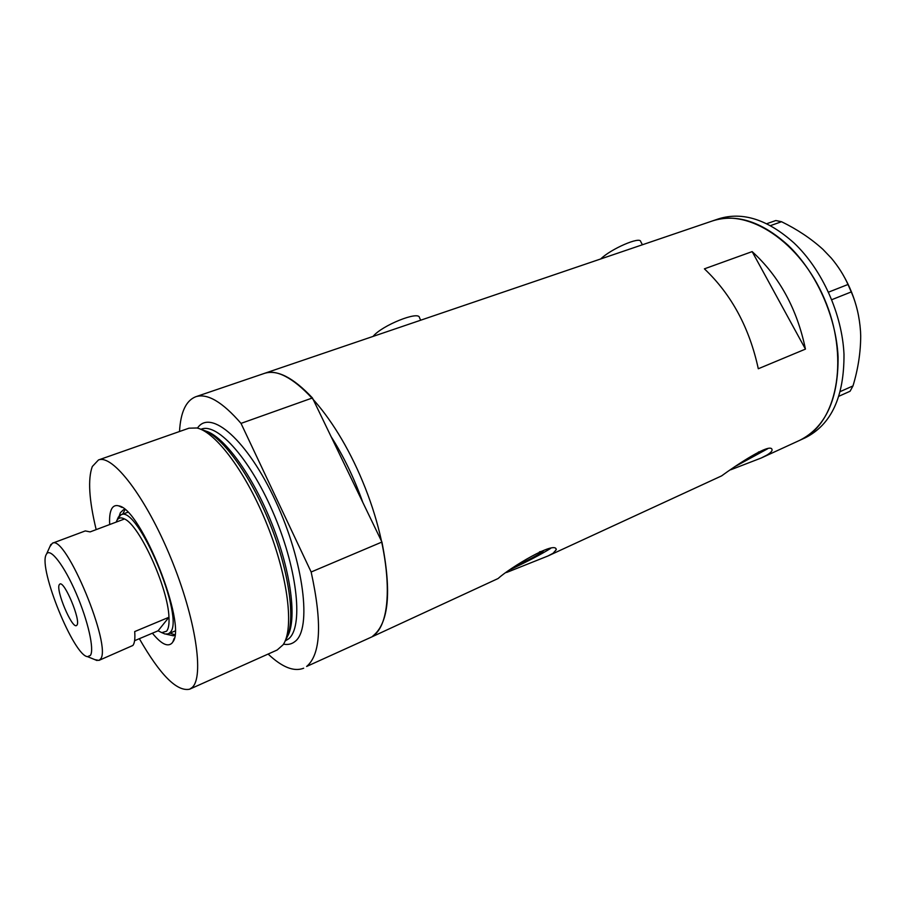 <?xml version="1.0" encoding="UTF-8"?>
<svg xmlns="http://www.w3.org/2000/svg" width="906" height="906" viewBox="0 0 906 906"><rect width="100%" height="100%" fill="white"/><g stroke="black" fill="none" stroke-linecap="round" stroke-linejoin="round"><path stroke-width="1.36" d="M514.653 566.624C525.82 561.414 534.665 556.782 541.176 552.728L543.396 550.916L539.466 551.867M739.704 463.487L756.759 454.28L760.417 451.63L758.401 452.037M730.791 469.761L761.221 458.006L766.929 455.072C770.598 452.807 772.308 451.018 772.037 449.716C771.21 441.811 735.253 465.877 721.595 475.888L548.323 555.808M736.261 465.899L767.631 448.787M506.59 572.479L547.971 555.978L553.113 553.26L556.273 549.67C555.91 539.885 509.421 568.096 498.074 578.538L369.693 637.881M312.445 397.949L241.019 423.385C222.412 401.936 207.327 393.057 195.764 396.737L264.337 373.408C277.145 369.297 293.17 377.485 312.445 397.949L331.098 436.635C343.601 456.16 354.155 478.062 362.785 502.343C354.155 478.062 343.601 456.16 331.098 436.635L381.924 542.037L311.154 572.003C322.321 623.045 320.803 654.528 306.624 666.465L369.512 637.96M804.709 437.723L799.772 440.305C825.593 427.19 838.367 399.387 838.084 356.896C836.204 316.59 816.125 271.913 788.084 245.266C761.663 221.528 736.476 213.397 712.546 220.894C748.107 207.961 800.168 241.574 824.403 298.799C848.99 355.865 838.061 419.014 804.709 437.723M800.055 440.169L805.445 437.689C831.346 424.54 844.199 396.771 843.996 354.371C842.195 314.156 822.172 269.614 794.12 243.068C767.688 219.422 742.467 211.358 718.469 218.89L264.337 373.408C288.074 364.121 333.702 411.324 362.762 481.788C392.049 552.128 394.778 622.082 372.785 636.08C388.731 623.464 391.777 592.116 381.924 542.037M704.404 268.844C731.47 294.461 749.432 327.768 758.299 368.753L805.445 349.104C797.087 308.901 779.319 276.409 752.15 251.608L704.404 268.844M752.15 251.608L805.445 349.104M511.063 569.206C527.677 561.403 540.837 554.495 550.542 548.47M373.079 336.409C381.777 325.435 419.218 310.43 419.467 317.689L420.724 320.192M600.723 258.946C610.995 248.844 640.338 236.138 640.712 241.574L642.411 244.767M766.725 223.714L775.819 220.532L781.55 221.721C797.212 229.365 811.006 238.572 822.92 249.343L831.334 258.142C838.39 266.591 843.95 275.367 847.993 284.484L851.255 291.936C856.397 303.669 859.488 316.817 860.53 331.392L860.7 335.979C860.655 352.411 858.084 369.048 852.988 385.922L850.077 391.245L839.035 396.182M781.55 221.721L770.451 225.628M828.514 292.151L847.993 284.484M851.255 291.936L831.765 299.693M840.394 391.517L852.988 385.922M842.897 274.563C849.647 286.036 854.539 298.255 857.586 311.211M109.694 524.54C109.286 517.575 109.898 512.434 111.529 509.115C113.091 506.058 115.47 504.97 118.686 505.865C140.883 508.266 187.383 625.242 172.797 641.98L171.981 643.113C167.712 647.292 161.177 643.985 152.378 633.192M124.835 509.512L123.42 509.784L120.385 512.694L119.218 515.956M125.017 509.659L122.661 514.178M139.343 638.685C160.147 674.981 176.897 691.822 189.603 689.217L277.157 650.01L283.102 644.778C294.235 628.99 288.255 577.79 267.474 525.639C246.783 473.442 215.911 431.981 196.919 427.983L188.98 428.187L98.471 459.965L92.31 466.522C87.735 478.968 89.026 499.999 96.172 529.625M201.596 429.659C220.192 433.6 250.226 473.872 270.294 524.495C290.464 575.095 296.228 624.857 285.345 640.349M189.603 689.217L192.038 687.586C204.496 677.19 195.787 618.3 170.724 557.711C145.798 497.032 112.627 454.042 98.471 459.965M195.764 396.737C186.013 400.554 180.6 412.151 179.513 431.516M268.119 654.053C282.14 667.292 293.986 672.003 303.68 668.209M241.019 423.385L311.154 572.003M166.285 634.211L173.522 635.819L174.801 635.015M170.022 633.124L174.835 634.789M46.07 554.846C38.516 569.036 73.907 655.967 87.565 656.657L90.396 655.423C94.53 649.749 88.052 620.791 76.172 593.362C64.349 565.865 50.657 547.915 46.67 553.77L46.07 554.846M49.853 546.714L52.367 543.249C65.492 533.804 112.706 647.575 100.362 659.194L98.935 660.406L94.847 659.636M77.01 625.049C80.906 620.248 64.473 580.893 59.909 584.019L59.241 584.721C55.742 590.259 71.812 628.515 76.432 625.593L77.01 625.049M134.609 640.689L158.086 630.803L161.823 632.648L166.602 631.199C168.55 628.809 169.331 624.155 168.958 617.258C168.165 588.017 139.626 525.254 124.518 518.968C121.211 517.224 118.731 517.598 117.089 520.101L116.127 522.128M98.935 660.406L132.91 645.446C134.654 643.113 135.243 638.492 134.688 631.584L168.958 617.258L158.086 630.803M117.463 519.002L120.917 514.835C137.508 504.008 185.843 619.489 170.034 632.524L168.233 633.883L165.017 634.007L162.276 632.83M52.367 543.249L85.3 530.916L90.102 531.901L124.518 518.968M205.334 430.905C223.714 435.877 252.525 474.937 271.868 523.611C291.29 572.252 297.236 620.451 287.293 636.725M197.463 428.119C210.475 408.289 247.497 440.044 275.651 501.211C304.008 562.196 312.038 629.16 294.994 641.505C291.766 644.109 287.938 644.993 283.499 644.155M285.141 640.972L288.482 638.945C303.272 627.62 298.063 572.037 274.824 516.488C251.732 460.837 217.927 422.456 201.359 429.127L201.177 429.184M555.978 549.093L556.273 549.67M761.595 457.836L799.772 440.305M122.061 507.462L118.686 505.865M174.224 638.311L172.797 641.98M87.565 656.657L97.067 660.542M161.823 632.648L165.017 634.007M168.233 633.883L175.062 630.984M120.917 514.835L127.791 512.252M117.089 520.101L118.471 516.907M46.67 553.77L50.895 544.404"/></g></svg>
